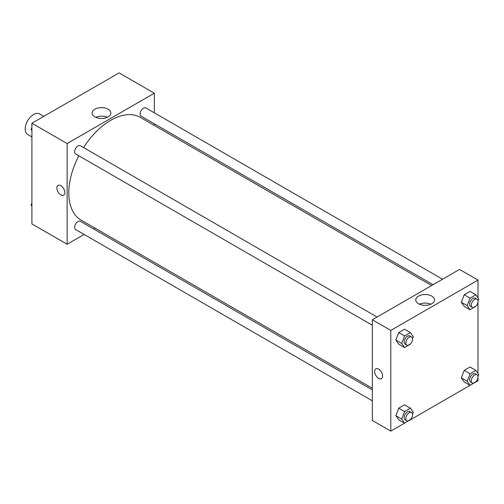 <?xml version="1.0" encoding="UTF-8"?>
<svg xmlns="http://www.w3.org/2000/svg" width="504" height="504" viewBox="0 0 504 504"><rect width="100%" height="100%" fill="white"/><g stroke="black" fill="none" stroke-linecap="round" stroke-linejoin="round"><path stroke-width="0.76" d="M43.766 116.38L39.514 113.929A11.857 6.848 120 0 0 30.379 117.104A11.857 6.848 120 0 0 25.2 129.037A11.857 6.848 120 0 0 27.657 134.467L31.909 136.924M84.118 234.448L67.126 244.257L31.909 223.921L31.909 123.228L119.114 72.885L154.331 93.215L154.331 112.833M154.331 123.789L154.331 125.446M94.872 109.229A9.381 5.418 180 0 1 105.09 108.058A9.381 5.418 180 0 1 110.886 113.06A9.381 5.418 180 0 1 101.506 118.478A9.381 5.418 180 0 1 92.125 113.06A9.381 5.418 180 0 1 94.872 109.229M67.126 244.257L67.126 143.558L31.909 123.228M67.126 143.558L154.331 93.215M107.245 117.344A9.381 5.418 0 0 0 95.76 117.344M58.023 185.396A5.632 3.251 -120 0 0 57.16 189.913A5.632 3.251 -120 0 0 60.839 194.878A5.632 3.251 60 0 1 57.16 189.913A5.632 3.251 60 0 1 58.023 185.396A5.632 3.251 60 0 1 63.655 188.654A5.632 3.251 60 0 1 63.655 195.155A5.632 3.251 60 0 1 60.839 194.878A5.632 3.251 -120 0 0 63.655 195.155M95.035 228.142L93.599 228.967M377.08 317.035L80.363 145.725A4.744 2.74 120 0 0 75.619 148.466A4.744 2.74 120 0 0 75.619 153.94L372.336 325.25M372.336 389.894L80.363 221.325A4.744 2.74 120 0 0 76.709 222.598A4.744 2.74 120 0 0 74.636 227.367A4.744 2.74 120 0 0 75.619 229.541L372.336 400.85M442.55 279.235L145.832 107.925A4.744 2.74 120 0 0 142.178 109.198A4.744 2.74 120 0 0 140.106 113.973A4.744 2.74 120 0 0 141.088 116.147L433.062 284.716M78.807 155.78A59.289 34.234 120 0 0 68.802 192.938A59.289 34.234 120 0 0 81.081 220.084L372.336 388.238M431.626 285.541L140.37 117.388A59.289 34.234 120 0 0 83.551 147.565M404.58 423.152L390.783 431.115L372.336 420.468L372.336 319.775L459.541 269.426L477.987 280.079L477.987 297.782M410.445 419.769L470.056 385.352M475.915 381.969L477.987 380.772L477.987 377.483M395.842 340.049L398.746 344.182L395.842 340.049L398.746 332.564L395.842 340.049L401.713 343.438L404.618 335.954L410.426 332.602L413.33 336.735L412.537 338.776M404.554 329.213L398.746 332.564L404.554 329.213L410.426 332.602M461.311 302.255L464.216 306.388L461.311 302.255L464.216 294.764L461.311 302.255L467.183 305.644L470.087 298.154L475.896 294.802L478.8 298.935L478.006 300.976M470.024 291.413L464.216 294.764L470.024 291.413L475.896 294.802M461.311 377.849L464.216 381.982L461.311 377.849L464.216 370.364L461.311 377.849L467.183 381.238L470.087 373.754L475.896 370.402L478.8 374.535L478.006 376.576M470.024 367.013L464.216 370.364L470.024 367.013L475.896 370.402M390.783 431.115L390.783 330.422L477.987 280.079M477.987 301.883L477.987 373.376M395.842 415.649L398.746 419.782L395.842 415.649L398.746 408.164L395.842 415.649L401.713 419.038L404.618 411.554L410.426 408.196L413.33 412.329L412.537 414.37M404.554 404.813L398.746 408.164L404.554 404.813L410.426 408.196M418.528 303.755A9.381 5.418 180 0 1 415.781 299.924A9.381 5.418 180 0 1 425.162 294.506A9.381 5.418 180 0 1 434.543 299.924A9.381 5.418 180 0 1 428.753 304.926A9.381 5.418 180 0 1 418.528 303.755M390.783 330.422L372.336 319.775M382.612 376.053A5.632 3.251 60 0 1 381.44 378.63A5.632 3.251 60 0 1 375.808 375.379A5.632 3.251 60 0 1 375.808 368.871A5.632 3.251 60 0 1 380.148 370.383A5.632 3.251 60 0 1 382.612 376.053M430.907 304.208A9.381 5.418 0 0 0 419.423 304.208M375.808 368.871A5.632 3.251 -120 0 0 375.808 375.379A5.632 3.251 -120 0 0 381.446 378.63M410.603 343.76L404.618 347.571L401.713 343.438M411.566 336.949L409.891 335.979A4.744 2.74 120 0 0 406.237 337.252A4.744 2.74 120 0 0 404.164 342.021A4.744 2.74 120 0 0 405.147 344.194L406.829 345.164A4.744 2.74 120 0 0 411.566 342.424A4.744 2.74 120 0 0 411.566 336.949A4.744 2.74 120 0 0 407.912 338.216A4.744 2.74 120 0 0 405.846 342.991A4.744 2.74 120 0 0 406.829 345.164M404.618 347.571L398.746 344.182M404.618 335.954L398.746 332.564M476.072 305.959L470.087 309.777L467.183 305.644M477.042 299.149L475.36 298.179A4.744 2.74 120 0 0 471.706 299.452A4.744 2.74 120 0 0 469.64 304.227A4.744 2.74 120 0 0 470.616 306.394L472.298 307.364A4.744 2.74 120 0 0 477.042 304.624A4.744 2.74 120 0 0 477.042 299.149A4.744 2.74 120 0 0 473.382 300.422A4.744 2.74 120 0 0 471.316 305.191A4.744 2.74 120 0 0 472.298 307.364M470.087 309.777L464.216 306.388M470.087 298.154L464.216 294.764M410.603 419.359L404.618 423.171L401.713 419.038M411.566 412.543L409.891 411.579A4.744 2.74 120 0 0 406.237 412.845A4.744 2.74 120 0 0 404.164 417.621A4.744 2.74 120 0 0 405.147 419.794L406.829 420.758A4.744 2.74 120 0 0 411.566 418.024A4.744 2.74 120 0 0 411.566 412.543A4.744 2.74 120 0 0 407.912 413.816A4.744 2.74 120 0 0 405.846 418.591A4.744 2.74 120 0 0 406.829 420.758M404.618 423.171L398.746 419.782M404.618 411.554L398.746 408.164M476.072 381.56L470.087 385.371L467.183 381.238M477.042 374.749L475.36 373.779A4.744 2.74 120 0 0 471.706 375.052A4.744 2.74 120 0 0 469.64 379.821A4.744 2.74 120 0 0 470.616 381.994L472.298 382.964A4.744 2.74 120 0 0 477.042 380.224A4.744 2.74 120 0 0 477.042 374.749A4.744 2.74 120 0 0 473.382 376.016A4.744 2.74 120 0 0 471.316 380.791A4.744 2.74 120 0 0 472.298 382.964M470.087 385.371L464.216 381.982M470.087 373.754L464.216 370.364M31.909 130.624L31.097 129.465L31.909 127.373M33.982 122.031L39.841 118.648M31.909 129.938L31.097 129.465M99.452 84.231L105.311 80.848M31.909 206.218L31.097 205.065L31.909 202.973M31.909 205.537L31.097 205.065"/></g></svg>
